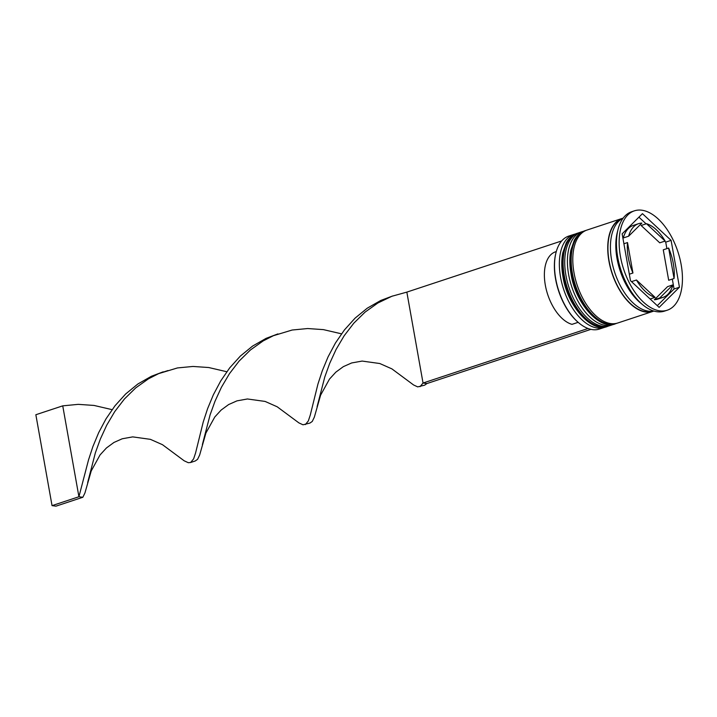 <?xml version="1.0" encoding="UTF-8"?>
<svg xmlns="http://www.w3.org/2000/svg" width="717" height="717" viewBox="0 0 717 717"><rect width="100%" height="100%" fill="white"/><g stroke="black" fill="none" stroke-linecap="round" stroke-linejoin="round"><path stroke-width="1.08" d="M579.13 323.152A48.281 26.296 -108.3 0 1 578.888 322.955A48.281 26.296 -108.3 0 1 555.576 279.012A48.281 26.296 -108.3 0 1 555.845 253.244A48.281 26.296 -108.3 0 1 555.926 252.949M573.6 234.486L568.76 236.081A48.953 26.663 71.7 0 0 555.998 252.653A48.953 26.663 71.7 0 0 555.72 278.779A48.953 26.663 71.7 0 0 579.363 323.34A48.953 26.663 71.7 0 0 599.484 329.04L604.323 327.445A48.953 26.663 -108.3 0 1 560.56 277.183A48.953 26.663 -108.3 0 1 573.6 234.486A48.953 26.663 -108.3 0 1 575.204 234.056M605.865 326.835A48.953 26.663 -108.3 0 1 604.323 327.445M613.931 324.165A48.953 26.663 -108.3 0 1 612.39 324.783A48.953 26.663 -108.3 0 1 568.626 274.512A48.953 26.663 -108.3 0 1 581.666 231.815A48.953 26.663 -108.3 0 1 583.271 231.385M634.375 210.843L631.686 211.73A52.332 28.501 71.7 0 0 618.045 229.44L617.292 232.398A48.953 26.663 71.7 0 0 617.014 258.523A48.953 26.663 71.7 0 0 640.657 303.085L643.015 305.012A52.332 28.501 71.7 0 0 664.525 311.106L667.213 310.219A52.332 28.501 71.7 0 0 681.15 264.573A52.332 28.501 71.7 0 0 634.375 210.843A52.332 28.501 71.7 0 0 620.438 256.48A52.332 28.501 71.7 0 0 667.213 310.219M618.045 229.44A52.332 28.501 71.7 0 0 617.749 257.376A52.332 28.501 71.7 0 0 643.015 305.012M581.666 231.815L578.977 232.711A48.953 26.663 71.7 0 0 565.937 275.4A48.953 26.663 71.7 0 0 609.701 325.67L612.39 324.783M623.127 218.165A48.953 26.663 71.7 0 0 621.989 218.488L587.044 230.04A48.953 26.663 71.7 0 0 574.003 272.738A48.953 26.663 71.7 0 0 617.767 323L652.712 311.456A48.953 26.663 71.7 0 0 653.823 311.035M621.989 218.488A48.953 26.663 71.7 0 0 608.948 261.185A48.953 26.663 71.7 0 0 652.712 311.456M623.073 218.237A48.953 26.663 71.7 0 0 611.637 260.298A48.953 26.663 71.7 0 0 653.734 311.008M673.317 263.533A38.826 21.143 71.7 0 0 668.647 248.037L663.27 249.821L668.692 280.275L674.07 278.501A38.826 21.143 71.7 0 0 673.317 263.533M556.284 251.586L555.478 251.846A38.153 20.775 71.7 0 0 545.323 285.124A38.153 20.775 71.7 0 0 572.005 324.353L578.135 322.327M631.498 281.647L636.454 280.006A38.826 21.143 71.7 0 0 655.078 297.358L650.122 298.989M623.907 243.753L627.518 242.561A38.826 21.143 71.7 0 0 632.941 273.016L629.329 274.208M628.648 236.189L641.849 223.086A38.826 21.143 71.7 0 0 638.605 223.668A38.826 21.143 71.7 0 0 628.648 236.189L623.279 237.972A38.826 21.143 71.7 0 1 633.236 225.443L638.605 223.668M665.125 241.055A38.826 21.143 71.7 0 0 646.501 223.704L641.123 225.479L659.748 242.83L665.125 241.055L646.501 223.704M636.454 280.006L655.078 297.358M627.518 242.561L632.941 273.016M674.07 278.501L668.647 248.037M630.485 280.697L659.138 307.387L679.447 287.221L671.103 240.365L642.441 213.666L622.141 233.841L630.485 280.697M666.882 248.629L665.726 242.14L664.704 241.19M646.08 223.838L638.919 217.17M665.726 242.14L671.103 240.365M657.292 305.666L674.07 288.996L672.304 279.083M674.07 288.996L679.447 287.221M654.361 299.751A38.826 21.143 71.7 0 0 657.597 299.168L662.974 297.394A38.826 21.143 71.7 0 0 672.931 284.864L667.554 286.648L654.361 299.751L659.73 297.976A38.826 21.143 71.7 0 0 662.974 297.394M659.73 297.976L672.931 284.864M561.689 240.939L406.844 292.115L423.039 383.021L426.956 383.541L424.652 385.163L417.697 386.884L413.592 384.975L391.885 368.87L379.804 363.528L362.13 361.072L351.653 362.954L343.353 366.638L335.843 372.15L329.479 379.096L320.624 395.121L314.36 417.115L312.253 421.453L309.95 423.066L302.995 424.796L298.89 422.887L277.183 406.781L265.102 401.43L247.419 398.975L236.951 400.866L228.651 404.549L221.132 410.061L214.777 417.007L205.922 433.032L199.658 455.017L197.551 459.364L195.248 460.977L190.614 462.51L188.293 462.707L184.179 460.798L162.472 444.692L150.391 439.342L132.717 436.886L122.249 438.768L113.949 442.452L106.43 447.973L100.066 454.919L91.22 470.944L84.956 492.929L82.84 497.275L78.924 496.747L62.737 405.849L78.27 404.352L94.008 405.437L112.094 409.649M588.03 328.494L423.039 383.021L420.019 386.696M590.916 329.354L426.956 383.541M392.62 295.996L380.808 300.441L367.274 308.176L355.076 318.142L344.429 329.937L335.431 343.031L328.081 356.842L322.309 370.734L317.936 384.07L310.282 415.053L308.337 420.933L305.317 424.598M163.207 371.818L151.404 376.264L137.861 383.998L125.672 393.965L115.025 405.75L106.017 418.845L98.677 432.656L92.905 446.548L88.523 459.884L78.924 496.747L52.045 505.637L35.85 414.731L62.737 405.849M406.844 292.115L391.894 296.264L377.877 302.995L365.105 312.092L353.804 323.188L344.124 335.816L336.103 349.412L329.703 363.349L324.783 376.99L317.084 406.718M226.796 371.738L208.71 367.525L192.981 366.45L177.44 367.938L158.645 373.629L148.473 378.818L135.701 387.906L124.4 399.01L114.711 411.639L106.699 425.235L100.299 439.171L95.37 452.803L87.671 482.541M277.909 333.907L266.106 338.352L252.563 346.087L240.374 356.053L229.727 367.839L220.719 380.942L213.379 394.753L207.607 408.645L203.234 421.981L195.58 452.956L193.635 458.844L190.614 462.51M341.498 333.826L323.412 329.623L307.683 328.538L292.142 330.026L273.347 335.717L263.175 340.907L250.403 350.004L239.102 361.099L229.422 373.727L221.401 387.323L215.001 401.26L210.081 414.901L202.373 444.63M52.045 505.637L55.962 506.157L82.84 497.275M577.095 233.33A48.953 26.663 71.7 0 0 576.827 233.419A48.953 26.663 71.7 0 0 563.786 276.117A48.953 26.663 71.7 0 0 607.55 326.378A48.953 26.663 71.7 0 0 607.819 326.289M608.088 326.199A48.953 26.663 -108.3 0 1 564.324 275.937A48.953 26.663 -108.3 0 1 577.364 233.24L576.827 233.419C572.408 234.934 568.877 238.089 566.251 242.902L562.782 252.868C561.384 260.02 561.447 267.943 562.97 276.628C567.434 306.939 592.574 333.36 607.55 326.378L608.903 325.903M585.162 230.668A48.953 26.663 71.7 0 0 584.893 230.749A48.953 26.663 71.7 0 0 571.852 273.446A48.953 26.663 71.7 0 0 615.616 323.717A48.953 26.663 71.7 0 0 615.876 323.618M616.154 323.537A48.953 26.663 -108.3 0 1 572.39 273.276A48.953 26.663 -108.3 0 1 585.431 230.578L584.893 230.749C580.465 232.263 576.943 235.427 574.317 240.24L570.849 250.197C569.441 257.358 569.504 265.281 571.037 273.957C575.5 304.277 600.631 330.689 615.616 323.717L616.97 323.242M652.309 311.223A48.613 26.475 -108.3 0 1 609.145 261.212A48.613 26.475 -108.3 0 1 621.8 218.909M578.198 232.989L577.364 233.24M586.264 230.327L585.431 230.578M578.888 322.955L579.363 323.34M555.845 253.244L555.998 252.653M167.957 370.555L158.645 373.629"/></g></svg>
